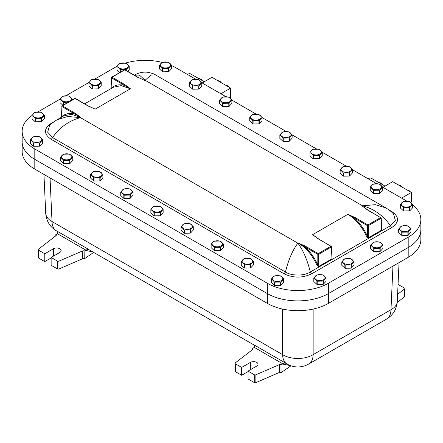 <?xml version="1.0" encoding="UTF-8"?>
<svg xmlns="http://www.w3.org/2000/svg" width="443" height="443" viewBox="0 0 443 443"><rect width="100%" height="100%" fill="white"/><g stroke="black" fill="none" stroke-linecap="round" stroke-linejoin="round"><path stroke-width="0.66" d="M22.15 131.355L22.15 141.699A43.204 24.946 0 0 0 34.803 159.336L267.323 293.582A43.204 24.946 0 0 0 328.424 293.582L408.197 247.526A43.204 24.946 0 0 0 420.85 229.889L420.85 239.68A43.204 24.946 0 0 1 408.197 257.322L328.424 303.372L328.424 293.582L408.197 247.526A43.204 24.946 0 0 0 420.85 229.889L420.85 219.54A43.204 24.946 180 0 1 408.197 237.182L328.424 283.238A43.204 24.946 180 0 1 267.323 283.238L34.803 148.992A43.204 24.946 180 0 1 22.15 131.355A43.204 24.946 180 0 1 32.057 115.457M267.323 303.372L34.803 169.132A43.204 24.946 0 0 1 22.15 151.489L22.15 141.699A43.204 24.946 0 0 0 34.803 159.336L267.323 293.582L267.323 303.372A43.204 24.946 0 0 0 328.424 303.372M43.951 174.409L45.712 213.221A21.602 12.465 -2.6 0 0 52.025 221.522L282.606 354.649A21.602 13.118 0 0 0 313.146 354.649L390.975 309.712A21.602 12.465 2.6 0 0 397.288 301.412L399.049 262.599M56.848 231.119A21.602 12.47 -60 0 1 56.388 230.764L56.693 230.986M92.786 251.912L85.46 250.367L88.212 249.138L56.388 230.764C57.684 231.667 58.022 232.647 57.402 233.71L55.923 234.724A1.202 0.692 180 0 1 56.272 235.216A1.202 0.692 180 0 1 56.034 235.632L38.397 249.248A1.202 0.692 0 0 0 38.159 249.658A1.202 0.692 0 0 0 38.508 250.151L44.776 253.767L53.476 248.744A4.502 2.597 180 0 1 58.376 248.185A4.502 2.597 180 0 1 61.156 250.583A4.502 2.597 180 0 1 59.838 252.421L51.139 257.444L57.407 261.06A1.202 0.692 0 0 0 58.974 261.126L82.553 250.943A1.202 0.692 180 0 1 84.12 251.009L84.236 258.911L84.12 251.009M290.043 365.503L282.341 364.035L285.093 362.806A21.602 12.47 120 0 0 286.134 363.537L287.075 364.08A21.602 12.47 -60 0 1 282.606 354.649L282.606 309.07M282.761 363.819L254.282 347.378C254.891 346.31 254.553 345.324 253.269 344.433L285.093 362.806M253.59 344.665L253.269 344.433A21.602 12.47 -60 0 0 253.728 344.787M254.282 347.378L252.798 348.392A1.202 0.692 180 0 1 253.152 348.885A1.202 0.692 180 0 1 252.914 349.3L235.277 362.911A1.202 0.692 0 0 0 235.039 363.326A1.202 0.692 0 0 0 235.388 363.819L241.656 367.435L250.35 362.413A4.502 2.597 180 0 1 255.257 361.848A4.502 2.597 180 0 1 258.036 364.251A4.502 2.597 180 0 1 256.719 366.09L248.019 371.112L254.288 374.728A1.202 0.692 0 0 0 255.855 374.795L279.433 364.611A1.202 0.692 180 0 1 281 364.678L281.117 372.58L290.951 365.835M93.689 252.432L84.236 258.911M55.807 235.803L55.807 234.663M248.019 371.112L248.019 378.948L254.288 382.569A1.202 0.692 0 0 0 255.855 382.63L279.433 372.447A1.202 0.692 180 0 1 281 372.513L281.117 372.58M282.341 364.035L281.117 364.739M252.687 349.472L252.687 348.325M85.46 250.367L84.236 251.076M397.609 294.313L404.603 288.914A1.202 0.692 0 0 0 404.841 288.498A1.202 0.692 0 0 0 404.492 288.005L398.058 284.489M51.139 257.444L51.139 265.279L57.407 268.901A1.202 0.692 0 0 0 58.974 268.967L82.553 258.784A1.202 0.692 180 0 1 84.12 258.845M38.159 249.658L38.159 257.499A1.202 0.692 0 0 0 38.508 257.992L44.776 261.608L51.139 257.931M397.216 302.453L404.603 296.749A1.202 0.692 0 0 0 404.841 296.339L404.841 288.498M235.039 363.326L235.039 371.168A1.202 0.692 0 0 0 235.388 371.655L241.656 375.276L248.019 371.599M241.656 375.276L241.656 367.435M44.776 261.608L44.776 253.767M89.89 106.757L95.156 109.133L88.063 105.988L75.116 98.512L62.363 105.877L75.31 113.353L80.753 117.445L80.432 117.633L297.873 243.174C303.156 250.223 307.298 259.836 310.305 272.013C304.358 276.055 291.422 276.072 285.447 272.013L284.013 273.757L51.222 139.357L52.662 137.612L47.661 132.191L49.478 125.74C51.106 123.852 53.686 121.825 57.213 119.671L67.773 116.481L80.432 117.633C69.003 120.551 58.526 128.309 52.662 137.612L285.447 272.013C288.454 259.836 292.596 250.223 297.873 243.174L298.2 242.991L305.293 246.131A0.598 0.349 120 0 0 304.867 246.851C310.238 251.74 314.552 257.782 317.819 264.975L317.055 265.302C312.265 255.057 305.98 247.62 298.2 242.991L317.819 254.326A0.598 0.327 0 0 0 318.667 254.326L331.419 246.967A0.598 0.349 -2.6 0 0 331.591 246.707L331.957 258.817A0.598 0.349 -120 0 0 332.023 259.111L318.733 266.78L317.055 265.302M305.293 246.131L318.24 253.606L330.993 246.242L318.046 238.766L312.603 234.674L318.218 238.666M318.046 238.766A0.598 0.349 -60 0 1 318.345 238.738L312.603 234.674L347.844 214.329L354.937 217.469A0.598 0.349 120 0 0 354.516 218.189C359.882 223.078 364.196 229.12 367.463 236.318L366.699 236.64C361.909 226.395 355.624 218.958 347.844 214.329L367.463 225.664A0.598 0.327 0 0 0 368.31 225.664L381.063 218.305A0.598 0.349 -2.6 0 0 381.235 218.045L381.6 230.155A0.598 0.349 -120 0 0 381.667 230.449L368.377 238.118L366.699 236.64M354.937 217.469L367.884 224.944L380.637 217.585L367.69 210.104L362.247 206.012L367.862 210.004M139.534 78.095L137.707 77.326A0.598 0.349 -60 0 1 138.006 77.298L125.059 69.822A0.598 0.349 120 0 0 124.76 69.85L112.007 77.215L124.954 84.691L130.397 88.783L121.21 85.649L113.408 87.227L84.663 103.823M75.31 113.353A0.598 0.349 120 0 0 74.889 114.072L80.753 117.445L71.567 114.311L63.764 115.889L57.213 119.671M88.063 105.988A0.598 0.349 -60 0 1 88.362 105.96L75.415 98.484A0.598 0.349 120 0 0 75.116 98.512A0.598 0.349 -120 0 0 74.812 98.484L75.415 98.484M124.954 84.691A0.598 0.349 120 0 0 124.533 85.41L130.397 88.783L95.156 109.133L88.362 105.96M393.517 213.925L395.339 220.376L390.338 225.803L391.778 227.547L311.739 273.757L310.305 272.013L390.338 225.803C384.474 216.5 373.997 208.742 362.568 205.823L375.227 204.672L385.787 207.861L155.515 74.917L150.83 75.077L145.127 80.283L139.418 75.077L134.307 75.16M367.69 210.104A0.598 0.349 -60 0 1 367.989 210.076L362.247 206.012L362.568 205.823L145.127 80.283L144.8 80.471L138.006 77.298M367.989 210.076L381.235 218.045M381.617 228.029L381.667 230.449M331.973 256.691L332.023 259.111M318.345 238.738L331.591 246.707M61.56 117.162A0.598 0.476 45.8 0 0 61.466 116.974C64.966 113.685 69.44 112.716 74.889 114.072L61.937 106.597L61.35 117.284M61.267 117.334L62.064 105.844A0.598 0.349 60 0 0 61.937 106.11A0.598 0.349 2.6 0 0 61.937 106.597A0.598 0.349 120 0 1 62.363 105.877A0.598 0.349 60 0 0 62.064 105.844L74.812 98.484M110.994 88.622L111.11 88.312A0.598 0.476 -134.2 0 1 111.204 88.5M111.11 88.312C114.61 85.023 119.084 84.054 124.533 85.41L111.581 77.935L111.11 88.312M51.742 123.553L51.222 123.348L54.085 121.692M111.581 77.447A0.598 0.349 2.6 0 0 111.581 77.935A0.598 0.349 120 0 1 112.007 77.215A0.598 0.349 60 0 0 111.581 77.447M391.778 227.547C399.453 222.198 399.453 216.86 391.778 211.538L391.258 211.743M331.292 246.214A0.598 0.349 -60 0 0 330.993 246.242A0.598 0.349 -120 0 1 331.419 246.967L331.957 258.817L318.667 266.492L318.667 254.326A0.598 0.349 60 0 0 318.24 253.606A0.598 0.349 -60 0 0 317.819 254.326L317.819 264.975L318.667 266.492A0.598 0.349 -120 0 0 318.733 266.78M380.936 217.552A0.598 0.349 -60 0 0 380.637 217.585A0.598 0.349 -120 0 1 381.063 218.305L381.6 230.155L368.31 237.83L368.31 225.664A0.598 0.349 60 0 0 367.884 224.944A0.598 0.349 -60 0 0 367.463 225.664L367.463 236.318L368.31 237.83A0.598 0.349 -120 0 0 368.377 238.118M311.739 273.757C302.514 278.187 293.272 278.187 284.013 273.757M51.222 139.357C43.547 134.03 43.547 128.697 51.222 123.348M94.808 79.07L114.576 67.657A43.204 24.946 180 0 1 116.919 66.4M125.363 63.116A43.204 24.946 180 0 1 162.221 62.391M171.629 65.597A43.204 24.946 180 0 1 175.677 67.657L195.872 79.319M37.943 111.902L60.137 99.088M65.941 95.738L88.999 82.426M412.638 204.91A43.204 24.946 180 0 1 420.85 219.54M201.759 82.719L225.985 96.707M231.877 100.107L256.115 114.1M262.007 117.5L286.244 131.499M292.136 134.899L316.374 148.892M322.266 152.292L346.504 166.286M352.39 169.686L376.622 183.673M382.508 187.073L406.752 201.067M267.323 283.238L267.323 293.582A43.204 24.946 0 0 0 328.424 293.582L328.424 283.238M169.946 63.371A5.238 3.023 180 0 1 168.251 67.535A5.238 3.023 180 0 1 161.036 66.555A5.238 3.023 180 0 1 162.736 62.391A5.238 3.023 180 0 1 169.946 63.371M159.364 68.848L159.364 65.597L160.898 66.683L162.437 68.466L162.437 71.716A6.141 3.544 -0 0 0 162.736 71.81L168.578 71.705A6.141 3.544 -0 0 0 168.866 71.6L171.629 68.626L171.629 65.381A6.141 3.544 -0 0 0 171.618 65.182L168.545 62.313A6.141 3.544 0 0 0 168.246 62.219L162.404 62.325A6.141 3.544 0 0 0 162.26 62.374A6.141 3.544 -0 0 0 162.116 62.43L159.353 65.398L159.353 68.648A6.141 3.544 -0 0 0 159.364 68.848L162.437 71.716M162.736 71.81L162.736 68.56A6.141 3.544 180 0 1 162.437 68.466M162.736 68.56L168.578 68.455A6.141 3.544 -0 0 0 168.866 68.349L171.629 65.381M168.866 71.6L168.866 68.349M168.578 68.455L168.578 71.705M290.447 132.944A5.238 3.023 180 0 1 288.753 137.108A5.238 3.023 180 0 1 281.543 136.128A5.238 3.023 180 0 1 283.238 131.964A5.238 3.023 180 0 1 290.447 132.944M279.865 138.421L279.865 135.17L281.405 136.256L282.939 138.039L282.939 141.289A6.141 3.544 -0 0 0 283.243 141.378L289.08 141.278A6.141 3.544 -0 0 0 289.373 141.173L292.136 138.199L292.136 134.949A6.141 3.544 -0 0 0 292.125 134.755L289.046 131.887A6.141 3.544 0 0 0 288.747 131.792L282.911 131.898A6.141 3.544 0 0 0 282.761 131.948A6.141 3.544 -0 0 0 282.617 132.003L279.854 134.971L279.854 138.222A6.141 3.544 -0 0 0 279.865 138.421L282.939 141.289M283.243 141.378L283.243 138.133A6.141 3.544 180 0 1 282.939 138.039M283.243 138.133L289.08 138.028A6.141 3.544 -0 0 0 289.373 137.923L292.136 134.949M289.373 141.173L289.373 137.923M289.08 138.028L289.08 141.278M320.577 150.338A5.238 3.023 180 0 1 318.882 154.502A5.238 3.023 180 0 1 311.673 153.522A5.238 3.023 180 0 1 313.367 149.363A5.238 3.023 180 0 1 320.577 150.338M309.995 155.814L309.995 152.564L311.534 153.649L313.068 155.432L313.068 158.683A6.141 3.544 -0 0 0 313.373 158.777L319.209 158.672A6.141 3.544 -0 0 0 319.497 158.566L322.266 155.598L322.266 152.348A6.141 3.544 -0 0 0 322.255 152.148L319.176 149.28A6.141 3.544 0 0 0 318.877 149.191L313.04 149.291A6.141 3.544 0 0 0 312.891 149.341A6.141 3.544 -0 0 0 312.747 149.396L309.984 152.37L309.984 155.615A6.141 3.544 -0 0 0 309.995 155.814L313.068 158.683M313.373 158.777L313.373 155.526A6.141 3.544 180 0 1 313.068 155.432M313.373 155.526L319.209 155.421A6.141 3.544 -0 0 0 319.497 155.316L322.266 152.348M319.497 158.566L319.497 155.316M319.209 155.421L319.209 158.672M350.706 167.736A5.238 3.023 180 0 1 349.012 171.901A5.238 3.023 180 0 1 341.797 170.92A5.238 3.023 180 0 1 343.497 166.756A5.238 3.023 180 0 1 350.706 167.736M340.124 173.207L340.124 169.957L341.664 171.042L343.198 172.825L343.198 176.076A6.141 3.544 -0 0 0 343.502 176.17L349.339 176.065A6.141 3.544 -0 0 0 349.627 175.965L352.395 172.991L352.395 169.741A6.141 3.544 -0 0 0 352.384 169.547L349.305 166.679A6.141 3.544 0 0 0 349.006 166.585L343.17 166.69A6.141 3.544 0 0 0 343.02 166.74A6.141 3.544 -0 0 0 342.876 166.789L340.113 169.763L340.113 173.014A6.141 3.544 -0 0 0 340.124 173.207L343.198 176.076M343.502 176.17L343.502 172.92A6.141 3.544 180 0 1 343.198 172.825M343.502 172.92L349.339 172.814A6.141 3.544 -0 0 0 349.627 172.715L352.395 169.741M349.627 175.965L349.627 172.715M349.339 172.814L349.339 176.065M410.954 202.517A5.238 3.023 180 0 1 409.254 206.682A5.238 3.023 180 0 1 402.045 205.702A5.238 3.023 180 0 1 403.739 201.537A5.238 3.023 180 0 1 410.954 202.517M400.367 207.988L400.367 204.744L401.906 205.829L403.446 207.612L403.446 210.857A6.141 3.544 -0 0 0 403.745 210.951L409.587 210.846A6.141 3.544 -0 0 0 409.875 210.746L412.638 207.773L412.638 204.522A6.141 3.544 -0 0 0 412.627 204.328L409.553 201.46A6.141 3.544 0 0 0 409.254 201.366L403.412 201.471A6.141 3.544 0 0 0 403.268 201.521A6.141 3.544 -0 0 0 403.124 201.571L400.356 204.544L400.356 207.795A6.141 3.544 -0 0 0 400.367 207.988L403.446 210.857M403.745 210.951L403.745 207.701A6.141 3.544 180 0 1 403.446 207.612M403.745 207.701L409.587 207.601A6.141 3.544 -0 0 0 409.875 207.496L412.638 204.522M409.875 210.746L409.875 207.496M409.587 207.601L409.587 210.846M380.825 185.124A5.238 3.023 180 0 1 379.125 189.288A5.238 3.023 180 0 1 371.915 188.308A5.238 3.023 180 0 1 373.61 184.144A5.238 3.023 180 0 1 380.825 185.124M370.237 190.595L370.237 187.345L371.777 188.43L373.316 190.213L373.316 193.464A6.141 3.544 -0 0 0 373.615 193.558L379.457 193.453A6.141 3.544 -0 0 0 379.745 193.347L382.508 190.379L382.508 187.129A6.141 3.544 -0 0 0 382.497 186.929L379.424 184.066A6.141 3.544 0 0 0 379.125 183.972L373.283 184.072A6.141 3.544 0 0 0 373.139 184.127A6.141 3.544 -0 0 0 372.995 184.177L370.232 187.151L370.232 190.401A6.141 3.544 -0 0 0 370.237 190.595L373.316 193.464M373.615 193.558L373.615 190.307A6.141 3.544 180 0 1 373.316 190.213M373.615 190.307L379.457 190.202A6.141 3.544 -0 0 0 379.745 190.102L382.508 187.129M379.745 193.347L379.745 190.102M379.457 190.202L379.457 193.453M381.257 243.179A5.238 3.023 180 0 1 379.562 247.344A5.238 3.023 180 0 1 372.347 246.363A5.238 3.023 180 0 1 374.047 242.199A5.238 3.023 180 0 1 381.257 243.179M370.675 248.65L370.675 245.405L372.214 246.491L373.748 248.268L373.748 251.519A6.141 3.544 -0 0 0 374.047 251.613L379.889 251.508A6.141 3.544 -0 0 0 380.177 251.408L382.946 248.434L382.946 245.184A6.141 3.544 -0 0 0 382.935 244.99L379.856 242.122A6.141 3.544 0 0 0 379.557 242.028L373.72 242.133A6.141 3.544 0 0 0 373.571 242.183A6.141 3.544 -0 0 0 373.427 242.232L370.664 245.206L370.664 248.457A6.141 3.544 -0 0 0 370.675 248.65L373.748 251.519M374.047 251.613L374.047 248.362A6.141 3.544 180 0 1 373.748 248.268M374.047 248.362L379.889 248.263A6.141 3.544 -0 0 0 380.177 248.158L382.946 245.184M380.177 251.408L380.177 248.158M379.889 248.263L379.889 251.508M409.254 227.015A5.238 3.023 180 0 1 407.56 231.18A5.238 3.023 180 0 1 400.345 230.199A5.238 3.023 180 0 1 402.045 226.035A5.238 3.023 180 0 1 409.254 227.015M398.672 232.486L398.672 229.236L400.212 230.321L401.746 232.104L401.746 235.355A6.141 3.544 -0 0 0 402.045 235.449L407.887 235.344A6.141 3.544 -0 0 0 408.175 235.244L410.943 232.27L410.943 229.02A6.141 3.544 -0 0 0 410.932 228.826L407.853 225.958A6.141 3.544 0 0 0 407.554 225.864L401.718 225.969A6.141 3.544 0 0 0 401.568 226.019A6.141 3.544 -0 0 0 401.424 226.068L398.661 229.042L398.661 232.293A6.141 3.544 -0 0 0 398.672 232.486L401.746 235.355M402.045 235.449L402.045 232.198A6.141 3.544 180 0 1 401.746 232.104M402.045 232.198L407.887 232.093A6.141 3.544 -0 0 0 408.175 231.994L410.943 229.02M408.175 235.244L408.175 231.994M407.887 232.093L407.887 235.344M161.457 207.418A5.238 3.023 180 0 1 159.762 211.582A5.238 3.023 180 0 1 152.553 210.602A5.238 3.023 180 0 1 154.247 206.438A5.238 3.023 180 0 1 161.457 207.418M150.875 212.889L150.875 209.639L152.414 210.724L153.954 212.507L153.954 215.758A6.141 3.544 -0 0 0 154.253 215.852L160.089 215.747A6.141 3.544 -0 0 0 160.383 215.647L163.146 212.673L163.146 209.423A6.141 3.544 -0 0 0 163.135 209.229L160.061 206.36A6.141 3.544 0 0 0 159.757 206.266L153.92 206.366A6.141 3.544 0 0 0 153.771 206.421A6.141 3.544 -0 0 0 153.627 206.471L150.864 209.445L150.864 212.695A6.141 3.544 -0 0 0 150.875 212.889L153.954 215.758M154.253 215.852L154.253 212.601A6.141 3.544 180 0 1 153.954 212.507M154.253 212.601L160.089 212.496A6.141 3.544 -0 0 0 160.383 212.396L163.146 209.423M160.383 215.647L160.383 212.396M160.089 212.496L160.089 215.747M191.586 224.811A5.238 3.023 180 0 1 189.892 228.976A5.238 3.023 180 0 1 182.682 227.995A5.238 3.023 180 0 1 184.377 223.831A5.238 3.023 180 0 1 191.586 224.811M181.004 230.288L181.004 227.037L182.544 228.123L184.078 229.906L184.078 233.151A6.141 3.544 -0 0 0 184.382 233.245L190.219 233.145A6.141 3.544 -0 0 0 190.512 233.04L193.275 230.067L193.275 226.816A6.141 3.544 -0 0 0 193.264 226.622L190.191 223.754A6.141 3.544 0 0 0 189.886 223.66L184.05 223.765A6.141 3.544 0 0 0 183.9 223.815A6.141 3.544 -0 0 0 183.756 223.87L180.993 226.838L180.993 230.089A6.141 3.544 -0 0 0 181.004 230.288L184.078 233.151M184.382 233.245L184.382 229.995A6.141 3.544 180 0 1 184.078 229.906M184.382 229.995L190.219 229.895A6.141 3.544 -0 0 0 190.512 229.79L193.275 226.816M190.512 233.04L190.512 229.79M190.219 229.895L190.219 233.145M221.716 242.205A5.238 3.023 180 0 1 220.021 246.369A5.238 3.023 180 0 1 212.812 245.389A5.238 3.023 180 0 1 214.506 241.225A5.238 3.023 180 0 1 221.716 242.205M211.134 247.681L211.134 244.431L212.673 245.516L214.207 247.299L214.207 250.55A6.141 3.544 -0 0 0 214.512 250.644L220.348 250.539A6.141 3.544 -0 0 0 220.642 250.433L223.405 247.465L223.405 244.215A6.141 3.544 -0 0 0 223.394 244.015L220.321 241.147A6.141 3.544 0 0 0 220.016 241.053L214.179 241.158A6.141 3.544 0 0 0 214.03 241.208A6.141 3.544 -0 0 0 213.886 241.263L211.123 244.231L211.123 247.482A6.141 3.544 -0 0 0 211.134 247.681L214.207 250.55M214.512 250.644L214.512 247.393A6.141 3.544 180 0 1 214.207 247.299M214.512 247.393L220.348 247.288A6.141 3.544 -0 0 0 220.642 247.183L223.405 244.215M220.642 250.433L220.642 247.183M220.348 247.288L220.348 250.539M281.964 276.991A5.238 3.023 180 0 1 280.264 281.15A5.238 3.023 180 0 1 273.054 280.175A5.238 3.023 180 0 1 274.749 276.011A5.238 3.023 180 0 1 281.964 276.991M271.382 282.462L271.382 279.212L272.916 280.297L274.455 282.08L274.455 285.331A6.141 3.544 -0 0 0 274.754 285.425L280.596 285.32A6.141 3.544 -0 0 0 280.884 285.214L283.647 282.246L283.647 278.996A6.141 3.544 -0 0 0 283.636 278.797L280.563 275.928A6.141 3.544 0 0 0 280.264 275.839L274.422 275.939A6.141 3.544 0 0 0 274.278 275.989A6.141 3.544 -0 0 0 274.134 276.044L271.371 279.018L271.371 282.269A6.141 3.544 -0 0 0 271.382 282.462L274.455 285.331M274.754 285.425L274.754 282.174A6.141 3.544 180 0 1 274.455 282.08M274.754 282.174L280.596 282.069A6.141 3.544 -0 0 0 280.884 281.964L283.647 278.996M280.884 285.214L280.884 281.964M280.596 282.069L280.596 285.32M251.834 259.592A5.238 3.023 180 0 1 250.134 263.757A5.238 3.023 180 0 1 242.925 262.777A5.238 3.023 180 0 1 244.625 258.612A5.238 3.023 180 0 1 251.834 259.592M241.252 265.069L241.252 261.819L242.786 262.904L244.326 264.687L244.326 267.937A6.141 3.544 -0 0 0 244.625 268.026L250.467 267.926A6.141 3.544 -0 0 0 250.755 267.821L253.518 264.848L253.518 261.603A6.141 3.544 -0 0 0 253.507 261.403L250.433 258.535A6.141 3.544 0 0 0 250.134 258.441L244.292 258.546A6.141 3.544 0 0 0 244.148 258.596A6.141 3.544 -0 0 0 244.004 258.651L241.241 261.619L241.241 264.87A6.141 3.544 -0 0 0 241.252 265.069L244.326 267.937M244.625 268.026L244.625 264.781A6.141 3.544 180 0 1 244.326 264.687M244.625 264.781L250.467 264.676A6.141 3.544 -0 0 0 250.755 264.571L253.518 261.603M250.755 267.821L250.755 264.571M250.467 264.676L250.467 267.926M352.39 259.847A5.238 3.023 180 0 1 350.695 264.006A5.238 3.023 180 0 1 343.486 263.026A5.238 3.023 180 0 1 345.18 258.867A5.238 3.023 180 0 1 352.39 259.847M341.808 265.318L341.808 262.068L343.347 263.153L344.881 264.936L344.881 268.187A6.141 3.544 -0 0 0 345.186 268.281L351.022 268.176A6.141 3.544 -0 0 0 351.31 268.07L354.079 265.102L354.079 261.852A6.141 3.544 -0 0 0 354.068 261.652L350.989 258.784A6.141 3.544 0 0 0 350.69 258.695L344.853 258.795A6.141 3.544 0 0 0 344.704 258.845A6.141 3.544 -0 0 0 344.56 258.9L341.797 261.874L341.797 265.119A6.141 3.544 -0 0 0 341.808 265.318L344.881 268.187M345.186 268.281L345.186 265.03A6.141 3.544 180 0 1 344.881 264.936M345.186 265.03L351.022 264.925A6.141 3.544 -0 0 0 351.31 264.82L354.079 261.852M351.31 268.07L351.31 264.82M351.022 264.925L351.022 268.176M324.392 276.011A5.238 3.023 180 0 1 322.698 280.17A5.238 3.023 180 0 1 315.488 279.195A5.238 3.023 180 0 1 317.182 275.031A5.238 3.023 180 0 1 324.392 276.011M313.81 281.482L313.81 278.232L315.35 279.317L316.883 281.1L316.883 284.351A6.141 3.544 -0 0 0 317.188 284.445L323.025 284.34A6.141 3.544 -0 0 0 323.312 284.234L326.081 281.266L326.081 278.016A6.141 3.544 -0 0 0 326.07 277.816L322.991 274.948A6.141 3.544 0 0 0 322.692 274.859L316.856 274.959A6.141 3.544 0 0 0 316.706 275.009A6.141 3.544 -0 0 0 316.562 275.064L313.799 278.038L313.799 281.288A6.141 3.544 -0 0 0 313.81 281.482L316.883 284.351M317.188 284.445L317.188 281.194A6.141 3.544 180 0 1 316.883 281.1M317.188 281.194L323.025 281.089A6.141 3.544 -0 0 0 323.312 280.989L326.081 278.016M323.312 284.234L323.312 280.989M323.025 281.089L323.025 284.34M260.318 115.551A5.238 3.023 180 0 1 258.623 119.715A5.238 3.023 180 0 1 251.414 118.735A5.238 3.023 180 0 1 253.108 114.571A5.238 3.023 180 0 1 260.318 115.551M249.736 121.022L249.736 117.772L251.275 118.857L252.809 120.64L252.809 123.89A6.141 3.544 -0 0 0 253.114 123.985L258.95 123.879A6.141 3.544 -0 0 0 259.244 123.78L262.007 120.806L262.007 117.556A6.141 3.544 -0 0 0 261.996 117.362L258.922 114.493A6.141 3.544 0 0 0 258.618 114.399L252.781 114.504A6.141 3.544 0 0 0 252.632 114.554A6.141 3.544 -0 0 0 252.488 114.604L249.725 117.578L249.725 120.828A6.141 3.544 -0 0 0 249.736 121.022L252.809 123.89M253.114 123.985L253.114 120.734A6.141 3.544 180 0 1 252.809 120.64M253.114 120.734L258.95 120.629A6.141 3.544 -0 0 0 259.244 120.529L262.007 117.556M259.244 123.78L259.244 120.529M258.95 120.629L258.95 123.879M230.188 98.158A5.238 3.023 180 0 1 228.494 102.316A5.238 3.023 180 0 1 221.284 101.336A5.238 3.023 180 0 1 222.979 97.178A5.238 3.023 180 0 1 230.188 98.158M219.606 103.629L219.606 100.378L221.146 101.464L222.679 103.247L222.679 106.497A6.141 3.544 -0 0 0 222.984 106.591L228.821 106.486A6.141 3.544 -0 0 0 229.114 106.381L231.877 103.413L231.877 100.162A6.141 3.544 -0 0 0 231.866 99.963L228.793 97.095A6.141 3.544 0 0 0 228.488 97.006L222.652 97.106A6.141 3.544 0 0 0 222.502 97.155A6.141 3.544 -0 0 0 222.358 97.211L219.595 100.184L219.595 103.429A6.141 3.544 -0 0 0 219.606 103.629L222.679 106.497M222.984 106.591L222.984 103.341A6.141 3.544 180 0 1 222.679 103.247M222.984 103.341L228.821 103.236A6.141 3.544 -0 0 0 229.114 103.13L231.877 100.162M229.114 106.381L229.114 103.13M228.821 103.236L228.821 106.486M200.075 80.77A5.238 3.023 180 0 1 198.375 84.929A5.238 3.023 180 0 1 191.166 83.954A5.238 3.023 180 0 1 192.866 79.79A5.238 3.023 180 0 1 200.075 80.77M189.493 86.241L189.493 82.991L191.027 84.076L192.567 85.859L192.567 89.109A6.141 3.544 -0 0 0 192.866 89.204L198.708 89.098A6.141 3.544 -0 0 0 198.996 88.993L201.759 86.025L201.759 82.775A6.141 3.544 -0 0 0 201.748 82.575L198.674 79.712A6.141 3.544 0 0 0 198.375 79.618L192.533 79.718A6.141 3.544 0 0 0 192.389 79.773A6.141 3.544 -0 0 0 192.245 79.823L189.482 82.797L189.482 86.047A6.141 3.544 -0 0 0 189.493 86.241L192.567 89.109M192.866 89.204L192.866 85.953A6.141 3.544 180 0 1 192.567 85.859M192.866 85.953L198.708 85.848A6.141 3.544 -0 0 0 198.996 85.748L201.759 82.775M198.996 88.993L198.996 85.748M198.708 85.848L198.708 89.098M99.514 80.515A5.238 3.023 180 0 1 97.82 84.679A5.238 3.023 180 0 1 90.61 83.699A5.238 3.023 180 0 1 92.305 79.535A5.238 3.023 180 0 1 99.514 80.515M88.932 85.992L88.932 82.741L90.472 83.827L92.011 85.61L92.011 88.86A6.141 3.544 -0 0 0 92.31 88.954L98.147 88.849A6.141 3.544 -0 0 0 98.44 88.744L101.203 85.77L101.203 82.525A6.141 3.544 -0 0 0 101.192 82.326L98.119 79.458A6.141 3.544 0 0 0 97.814 79.363L91.978 79.469A6.141 3.544 0 0 0 91.828 79.518A6.141 3.544 -0 0 0 91.69 79.574L88.921 82.542L88.921 85.792A6.141 3.544 -0 0 0 88.932 85.992L92.011 88.86M92.31 88.954L92.31 85.704A6.141 3.544 180 0 1 92.011 85.61M92.31 85.704L98.147 85.599A6.141 3.544 -0 0 0 98.44 85.493L101.203 82.525M98.44 88.744L98.44 85.493M98.147 85.599L98.147 88.849M127.512 64.351A5.238 3.023 180 0 1 125.818 68.515A5.238 3.023 180 0 1 118.608 67.535A5.238 3.023 180 0 1 120.302 63.371A5.238 3.023 180 0 1 127.512 64.351M120.308 72.22L120.308 69.54L126.144 69.435A6.141 3.544 -0 0 0 126.438 69.329L129.201 66.361A6.141 3.544 -0 0 0 129.19 66.162L126.117 63.294A6.141 3.544 0 0 0 125.812 63.199L119.975 63.305A6.141 3.544 0 0 0 119.826 63.355A6.141 3.544 -0 0 0 119.688 63.41L116.919 66.378L116.919 69.629A6.141 3.544 -0 0 0 116.93 69.828L116.93 66.577L118.469 67.663L120.009 69.446L120.009 72.392M120.308 69.54A6.141 3.544 180 0 1 120.009 69.446M127.623 71.301L129.201 69.606L129.201 66.361M116.93 69.828L119.804 72.508M126.438 70.62L126.438 69.329M126.144 69.435L126.144 70.448M131.327 190.019A5.238 3.023 180 0 1 129.633 194.184A5.238 3.023 180 0 1 122.423 193.203A5.238 3.023 180 0 1 124.118 189.045A5.238 3.023 180 0 1 131.327 190.019M120.745 195.496L120.745 192.245L122.285 193.331L123.824 195.114L123.824 198.364A6.141 3.544 -0 0 0 124.123 198.458L129.96 198.353A6.141 3.544 -0 0 0 130.253 198.248L133.016 195.28L133.016 192.029A6.141 3.544 -0 0 0 133.005 191.83L129.932 188.962A6.141 3.544 0 0 0 129.627 188.868L123.791 188.973A6.141 3.544 0 0 0 123.641 189.023A6.141 3.544 -0 0 0 123.503 189.078L120.734 192.052L120.734 195.297A6.141 3.544 -0 0 0 120.745 195.496L123.824 198.364M124.123 198.458L124.123 195.208A6.141 3.544 180 0 1 123.824 195.114M124.123 195.208L129.96 195.103A6.141 3.544 -0 0 0 130.253 194.998L133.016 192.029M130.253 198.248L130.253 194.998M129.96 195.103L129.96 198.353M101.203 172.626A5.238 3.023 180 0 1 99.503 176.79A5.238 3.023 180 0 1 92.294 175.81A5.238 3.023 180 0 1 93.988 171.646A5.238 3.023 180 0 1 101.203 172.626M90.616 178.103L90.616 174.852L92.155 175.937L93.694 177.721L93.694 180.971A6.141 3.544 -0 0 0 93.994 181.06L99.83 180.96A6.141 3.544 -0 0 0 100.124 180.855L102.887 177.881L102.887 174.631A6.141 3.544 -0 0 0 102.876 174.437L99.802 171.568A6.141 3.544 0 0 0 99.498 171.474L93.661 171.579A6.141 3.544 0 0 0 93.517 171.629A6.141 3.544 -0 0 0 93.373 171.685L90.605 174.653L90.605 177.903A6.141 3.544 -0 0 0 90.616 178.103L93.694 180.971M93.994 181.06L93.994 177.809A6.141 3.544 180 0 1 93.694 177.721M93.994 177.809L99.83 177.709A6.141 3.544 -0 0 0 100.124 177.604L102.887 174.631M100.124 180.855L100.124 177.604M99.83 177.709L99.83 180.96M40.955 137.845A5.238 3.023 180 0 1 39.261 142.009A5.238 3.023 180 0 1 32.046 141.029A5.238 3.023 180 0 1 33.746 136.865A5.238 3.023 180 0 1 40.955 137.845M30.373 143.316L30.373 140.071L31.907 141.156L33.447 142.934L33.447 146.184A6.141 3.544 -0 0 0 33.746 146.279L39.588 146.173A6.141 3.544 -0 0 0 39.876 146.074L42.644 143.1L42.644 139.85A6.141 3.544 -0 0 0 42.633 139.656L39.554 136.787A6.141 3.544 0 0 0 39.255 136.693L33.413 136.798A6.141 3.544 0 0 0 33.269 136.848A6.141 3.544 -0 0 0 33.125 136.898L30.362 139.872L30.362 143.122A6.141 3.544 -0 0 0 30.373 143.316L33.447 146.184M33.746 146.279L33.746 143.028A6.141 3.544 180 0 1 33.447 142.934M33.746 143.028L39.588 142.928A6.141 3.544 -0 0 0 39.876 142.823L42.644 139.85M39.876 146.074L39.876 142.823M39.588 142.928L39.588 146.173M71.085 155.238A5.238 3.023 180 0 1 69.39 159.402A5.238 3.023 180 0 1 62.175 158.422A5.238 3.023 180 0 1 63.875 154.258A5.238 3.023 180 0 1 71.085 155.238M60.503 160.715L60.503 157.464L62.037 158.55L63.576 160.333L63.576 163.583A6.141 3.544 -0 0 0 63.875 163.672L69.717 163.572A6.141 3.544 -0 0 0 70.005 163.467L72.768 160.493L72.768 157.248A6.141 3.544 -0 0 0 72.763 157.049L69.684 154.181A6.141 3.544 0 0 0 69.385 154.086L63.543 154.192A6.141 3.544 0 0 0 63.399 154.242A6.141 3.544 -0 0 0 63.255 154.297L60.492 157.265L60.492 160.516A6.141 3.544 -0 0 0 60.503 160.715L63.576 163.583M63.875 163.672L63.875 160.427A6.141 3.544 180 0 1 63.576 160.333M63.875 160.427L69.717 160.322A6.141 3.544 -0 0 0 70.005 160.216L72.768 157.248M70.005 163.467L70.005 160.216M69.717 160.322L69.717 163.572M70.653 97.183A5.238 3.023 180 0 1 68.953 101.347A5.238 3.023 180 0 1 61.743 100.367A5.238 3.023 180 0 1 63.438 96.203A5.238 3.023 180 0 1 70.653 97.183M70.332 101.07L72.336 99.188A6.141 3.544 -0 0 0 72.325 98.994L69.252 96.125A6.141 3.544 0 0 0 68.953 96.031L63.111 96.137A6.141 3.544 0 0 0 62.967 96.186A6.141 3.544 -0 0 0 62.823 96.236L60.054 99.21L60.054 102.46A6.141 3.544 -0 0 0 60.065 102.654L60.065 99.409L61.605 100.495L63.144 102.278L63.144 105.224M63.443 105.046L63.443 102.366A6.141 3.544 180 0 1 63.144 102.278M63.443 102.366L68.51 102.123M60.065 102.654L62.939 105.34M72.336 99.188L72.336 99.913M42.655 113.347A5.238 3.023 180 0 1 40.955 117.511A5.238 3.023 180 0 1 33.746 116.531A5.238 3.023 180 0 1 35.44 112.367A5.238 3.023 180 0 1 42.655 113.347M32.068 118.824L32.068 115.573L33.607 116.659L35.147 118.442L35.147 121.687A6.141 3.544 -0 0 0 35.446 121.781L41.282 121.681A6.141 3.544 -0 0 0 41.576 121.576L44.339 118.602L44.339 115.352A6.141 3.544 -0 0 0 44.328 115.158L41.254 112.289A6.141 3.544 0 0 0 40.955 112.195L35.113 112.3A6.141 3.544 0 0 0 34.969 112.35A6.141 3.544 -0 0 0 34.825 112.406L32.057 115.374L32.057 118.624A6.141 3.544 -0 0 0 32.068 118.824L35.147 121.687M35.446 121.781L35.446 118.53A6.141 3.544 180 0 1 35.147 118.442M35.446 118.53L41.282 118.431A6.141 3.544 -0 0 0 41.576 118.325L44.339 115.352M41.576 121.576L41.576 118.325M41.282 118.431L41.282 121.681M382.935 187.317L392.708 181.674L411.381 192.456L411.381 201.864L410.733 202.235M401.602 198.099L411.381 192.456M202.185 82.963L211.959 77.32L230.631 88.102L230.631 97.51L229.983 97.881M220.858 93.744L230.631 88.102M368.188 178.806A5.953 3.439 -60 0 1 371.489 178.307L385.017 186.115M187.439 74.452A5.953 3.439 -60 0 1 190.745 73.953L204.267 81.761M406.436 189.576L409.033 190.579L410.323 191.769L409.747 191.509M411.381 195.895L411.674 195.28L411.381 194.206M411.348 196.432L411.674 195.28M227.608 86.352L228.034 86.108L227.331 85.676L226.046 85.455M228.034 86.108L228.599 86.313L228.034 86.108M230.631 91.828L230.581 90.123M230.631 90.079L230.637 89.514L230.709 90.09M229.408 87.393L228.599 86.313M219.119 81.457L219.551 81.207L218.842 80.776L217.557 80.554M219.551 81.207L220.11 81.412L219.551 81.207M220.924 82.492L220.116 81.412M198.027 78.156L199.71 78.544L201.493 80.045L201.465 79.651L202.008 80.333L201.393 80.105M378.776 182.51L380.459 182.898L382.243 184.399L382.215 184.006L382.758 184.687L382.143 184.46M397.93 184.687L400.544 185.678L401.834 186.868L401.258 186.614M408.197 237.182L408.197 257.322M34.803 169.132L34.803 148.992M50.042 177.931L52.025 221.522A21.602 12.47 120 0 0 56.494 230.953L56.953 231.218M392.958 266.116L390.975 309.712A21.602 12.47 60 0 1 386.506 319.143C393.118 315.067 396.712 309.159 397.288 301.412M313.146 309.07L313.146 354.649A21.602 12.47 60 0 1 308.677 364.08L386.506 319.143M88.212 249.138A21.602 12.47 120 0 0 89.253 249.869L253.833 344.887M85.887 250.151L57.402 233.71M55.923 235.72L55.923 234.724M281 364.678L281 372.513M252.798 349.383L252.798 348.392M279.433 372.447L279.433 364.611M255.855 374.795L255.855 382.63M254.288 374.728L254.288 382.569M250.35 369.761L250.35 362.413M235.388 363.819L235.388 371.655M53.476 256.093L53.476 248.744M38.508 250.151L38.508 257.992M82.553 258.784L82.553 250.943M58.974 268.967L58.974 261.126M57.407 261.06L57.407 268.901M404.603 288.914L404.603 296.749M137.707 77.326L124.76 69.85A0.598 0.349 -120 0 0 124.455 69.822L111.708 77.182L110.911 88.672M388.915 209.882L391.778 211.538M45.712 213.221C46.288 220.968 49.882 226.877 56.494 230.953M287.075 364.08C294.274 367.928 301.473 367.928 308.677 364.08M155.515 74.917C154.685 74.075 152.043 73.2 147.591 72.287C143.322 71.733 139.036 72.608 134.733 74.917M124.455 69.822L125.059 69.822M393.522 213.93L393.522 213.93C391.894 212.042 389.314 210.015 385.787 207.861"/></g></svg>
